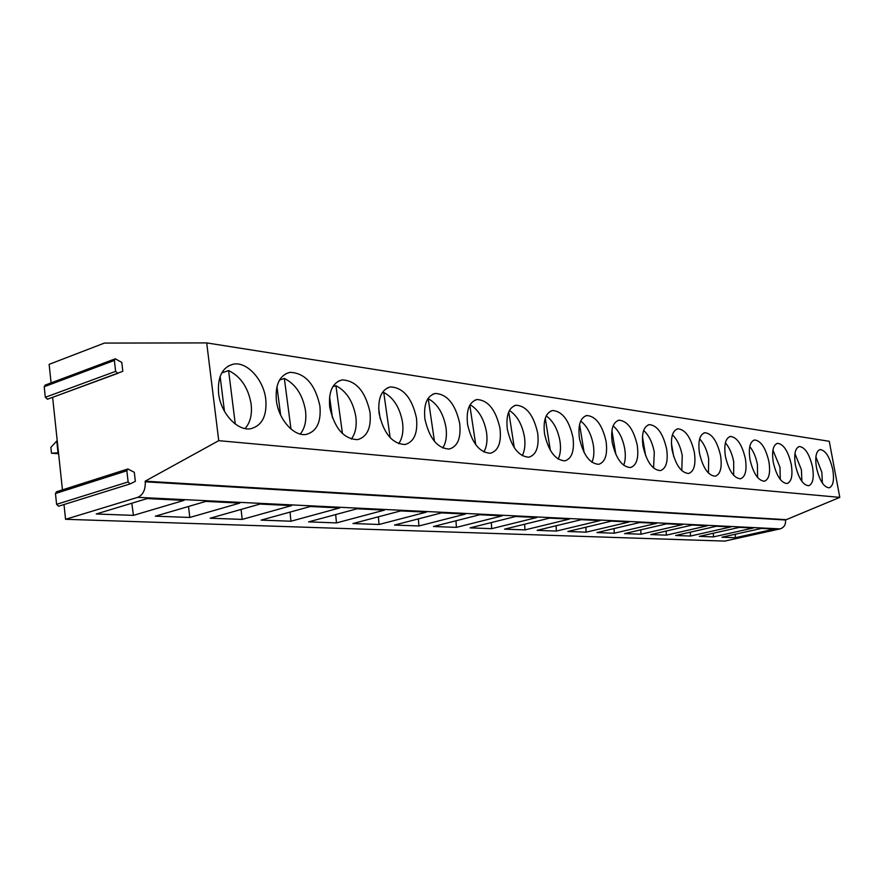 <?xml version="1.0" encoding="UTF-8"?>
<svg xmlns="http://www.w3.org/2000/svg" width="884" height="884" viewBox="0 0 884 884"><rect width="100%" height="100%" fill="white"/><g stroke="black" fill="none" stroke-linecap="round" stroke-linejoin="round"><path stroke-width="1.33" d="M64.002 504.543L65.56 519.295L724.747 541.096L780.108 528.886C784.119 527.538 785.931 524.566 785.522 519.991L839.8 497.383L829.269 441.293L206.701 342.904L104.389 343.08L49.128 364.352L51.095 382.882M117.87 373.346L115.616 371.357L114.379 360.44L115.307 358.782L121.804 362.451L122.81 371.302L47.581 399.192L45.327 397.292L44.211 386.728L45.172 385.104L114.964 358.915M52.62 397.325L62.444 489.869M58.565 506.234L130.081 483.924L128.125 481.935L126.854 470.763L127.871 468.973L134.302 472.277L135.34 481.338L130.39 483.824L58.565 506.234L56.598 504.333L55.46 493.526L56.51 491.769L127.583 469.061M839.8 497.383L218.746 440.663L206.701 342.904M265.764 399.225C263.653 379.766 247.089 361.457 233.475 364.131C222.381 367.048 217.42 376.794 218.58 393.369C220.635 413.226 237.586 431.458 250.879 428.685C262.139 425.569 267.101 415.756 265.764 399.225M319.909 405.955C315.091 384.197 305.113 372.993 289.963 372.33C279.664 375.092 275.134 384.496 276.383 400.54C278.482 419.524 294.14 436.939 306.339 434.376C316.781 431.425 321.312 421.955 319.909 405.955M369.987 412.176C365.357 391.347 356.064 380.595 342.119 379.899C332.539 382.529 328.406 391.623 329.721 407.17C334.461 428.265 343.754 439.094 357.611 439.635C367.313 436.829 371.446 427.679 369.987 412.176M416.452 417.944C411.988 397.977 403.314 387.634 390.43 386.916C381.49 389.435 377.711 398.231 379.081 413.303C383.645 433.525 392.33 443.923 405.126 444.508C414.176 441.834 417.955 432.983 416.452 417.944M459.68 423.314C455.37 404.132 447.249 394.176 435.304 393.446C426.95 395.844 423.48 404.364 424.906 418.994C429.304 438.409 437.436 448.431 449.304 449.039C457.757 446.486 461.216 437.911 459.68 423.314M499.979 428.32C495.825 409.867 488.189 400.264 477.084 399.524C469.26 401.822 466.089 410.077 467.548 424.298C471.791 442.972 479.437 452.619 490.465 453.249C498.377 450.807 501.548 442.497 499.979 428.32M537.66 433.005C533.638 415.215 526.444 405.955 516.101 405.203C508.764 407.402 505.836 415.414 507.339 429.237C511.438 447.227 518.632 456.542 528.919 457.183C536.334 454.84 539.251 446.785 537.66 433.005M572.965 437.392C569.064 420.231 562.279 411.27 552.611 410.519C545.715 412.629 543.019 420.408 544.544 433.856C548.522 451.205 555.307 460.21 564.909 460.862C571.893 458.619 574.567 450.796 572.965 437.392M606.104 441.503C602.313 424.928 595.893 416.265 586.854 415.513C580.346 417.535 577.871 425.105 579.418 438.188C583.274 454.94 589.694 463.647 598.689 464.321C605.253 462.166 607.728 454.564 606.104 441.503M637.276 445.381C633.596 429.348 627.507 420.961 619.021 420.198C612.888 422.154 610.612 429.502 612.17 442.265C615.905 458.453 621.993 466.885 630.436 467.559C636.624 465.492 638.9 458.1 637.276 445.381M666.646 449.028C663.066 433.514 657.287 425.37 649.309 424.618C643.519 426.497 641.408 433.657 642.988 446.088C646.613 461.757 652.392 469.934 660.337 470.619C666.182 468.619 668.282 461.426 666.646 449.028M694.371 452.475C690.89 437.436 685.398 429.536 677.873 428.784C672.393 430.596 670.448 437.569 672.028 449.702C675.564 464.885 681.067 472.807 688.548 473.493C694.073 471.57 696.006 464.564 694.371 452.475M720.582 455.724C717.2 441.138 711.951 433.469 704.857 432.718C699.664 434.475 697.874 441.271 699.465 453.105C702.89 467.824 708.139 475.537 715.2 476.222C720.427 474.365 722.228 467.537 720.582 455.724M745.4 458.818C742.107 444.652 737.101 437.193 730.394 436.442C725.466 438.144 723.808 444.774 725.399 456.332C728.736 470.619 733.742 478.1 740.427 478.796C745.389 476.995 747.046 470.343 745.4 458.818M768.936 461.735C765.721 447.978 760.936 440.718 754.582 439.978C749.908 441.624 748.372 448.089 749.964 459.382C753.223 473.26 758.008 480.542 764.329 481.228C769.047 479.493 770.583 472.995 768.936 461.735M791.291 464.509C788.152 451.127 783.578 444.066 777.544 443.326C773.102 444.917 771.677 451.238 773.268 462.277C776.439 475.769 781.025 482.863 787.025 483.548C791.5 481.868 792.926 475.526 791.291 464.509M812.54 467.15C809.479 454.133 805.092 447.249 799.368 446.508C795.136 448.055 793.81 454.232 795.401 465.028C798.506 478.156 802.893 485.062 808.595 485.747C812.86 484.123 814.175 477.924 812.54 467.15M832.772 469.669C829.778 456.984 825.568 450.276 820.12 449.547C816.087 451.05 814.871 457.083 816.462 467.636C819.479 480.421 823.7 487.161 829.115 487.835C833.181 486.255 834.397 480.2 832.772 469.669M785.456 519.626L145.164 481.172L218.746 440.663M65.56 519.295L137.738 497.338C143.075 494.918 145.573 489.736 145.23 481.802L145.164 481.172M147.175 498.587L184.038 500.377L133.418 515.372L96.223 513.991L147.175 498.587M205.762 501.427L239.851 503.084L189.817 517.46L155.352 516.179L205.762 501.427M259.962 504.068L291.587 505.604L242.194 519.405L210.171 518.223L259.962 504.068M310.262 506.51L339.666 507.935L290.947 521.217L261.123 520.112L310.262 506.51M357.059 508.786L384.474 510.112L336.45 522.908L308.604 521.869L357.059 508.786M400.706 510.908L426.331 512.145L379.015 524.488L352.959 523.516L400.706 510.908M441.525 512.886L465.514 514.057L418.928 525.969L394.485 525.063L441.525 512.886M479.758 514.742L502.289 515.836L456.409 527.361L433.436 526.51L479.758 514.742M515.67 516.488L536.842 517.516L491.692 528.665L470.067 527.87L515.67 516.488M549.439 518.135L569.395 519.096L524.952 529.903L504.554 529.151L549.439 518.135M581.274 519.682L600.103 520.588L556.367 531.074L537.096 530.356L581.274 519.682M611.33 521.14L629.132 522.002L586.081 532.179L567.848 531.494L611.33 521.14M639.74 522.521L656.602 523.339L614.236 533.218L596.954 532.577L639.74 522.521M666.658 523.825L682.636 524.599L640.944 534.212L624.546 533.604L666.658 523.825M692.172 525.063L707.344 525.803L666.315 535.152L650.734 534.577L692.172 525.063M716.416 526.245L730.836 526.941L690.448 536.047L675.63 535.494L716.416 526.245M739.455 527.361L753.19 528.035L713.432 536.897L699.31 536.378L739.455 527.361M761.4 528.433L774.483 529.063L735.344 537.715L721.885 537.218L761.4 528.433M133.418 515.372L131.815 503.228M189.817 517.46L188.502 506.488M242.194 519.405L241.089 509.427M290.947 521.217L290.029 512.112M336.45 522.908L335.688 514.554M379.015 524.488L378.385 516.797M418.928 525.969L418.397 518.875M456.409 527.361L455.967 520.787M491.692 528.665L491.327 522.566M524.952 529.903L524.654 524.212M556.367 531.074L556.124 525.759M586.081 532.179L585.882 527.196M614.236 533.218L614.071 528.555M640.944 534.212L640.812 529.825M666.315 535.152L666.216 531.019M690.448 536.047L690.371 532.157M713.432 536.897L713.377 533.218M735.344 537.715L735.311 534.234M245.067 428.552C250.26 422.651 252.283 414.486 251.133 404.076C248.282 387.722 240.768 376.551 228.591 370.551L221.707 372.96M220.138 376.44L224.459 411.281M235.277 424.011L228.591 370.551M300.251 434.055C304.914 428.342 306.66 420.519 305.488 410.574C302.693 394.839 295.643 384.131 284.35 378.418L279.51 380.054M276.946 386.639L280.648 415.093M290.98 429.038L284.35 378.418M351.302 439.094C355.478 433.569 356.981 426.066 355.81 416.585C353.048 401.435 346.418 391.137 335.92 385.7L332.793 386.717M329.588 396.794L332.45 417.9M342.451 433.591L335.92 385.7M398.662 443.746C402.386 438.398 403.668 431.204 402.507 422.165C399.8 407.546 393.546 397.645 383.744 392.441L382.076 392.982M378.661 407.944L380.175 418.751M390.142 437.702L383.744 392.441M442.729 448.033C446.044 442.851 447.116 435.956 445.956 427.348C443.304 413.237 437.392 403.701 428.232 398.717L427.779 398.861M434.464 441.414L428.232 398.717M483.813 452C486.752 446.972 487.648 440.376 486.509 432.199C483.968 418.817 478.487 409.657 470.078 404.739M475.747 444.751L469.802 405.215M522.212 455.68C524.809 450.818 525.538 444.497 524.422 436.729C522.046 424.198 517.041 415.458 509.405 410.507M514.289 447.724L508.753 411.856M558.18 459.105C560.456 454.387 561.053 448.343 559.948 440.972C557.716 429.226 553.141 420.883 546.202 415.933M550.345 450.354L545.273 418.231M591.926 462.288C593.926 457.724 594.391 451.956 593.319 444.961C591.219 433.945 587.02 425.978 580.7 421.049M584.147 452.608L579.584 424.43M623.673 465.271C625.408 460.851 625.761 455.326 624.712 448.707C622.745 438.387 618.877 430.773 613.131 425.878M615.861 454.453L611.916 430.53M653.563 468.045L654.304 452.243C652.458 442.553 648.9 435.293 643.651 430.453M645.663 455.801L642.447 436.663M681.774 470.642L682.249 455.58C680.503 446.486 677.232 439.558 672.437 434.784M673.652 456.343L671.398 443.182M708.438 473.073L708.67 458.741C707.034 450.21 704.018 443.602 699.642 438.906M733.665 475.349L733.698 461.735C732.151 453.735 729.377 447.426 725.377 442.829M757.588 477.482L757.433 464.575C755.986 457.072 753.433 451.072 749.776 446.575M780.285 479.493L779.986 467.26L772.936 450.155M801.865 481.36L801.423 469.824L794.937 453.58M822.385 483.117L821.844 472.266L815.888 456.873M51.493 453.238L50.874 447.359L56.775 440.994L58.024 452.818L51.493 453.238L58.598 453.68M785.522 519.991L145.23 481.802M780.108 528.886L137.738 497.338M45.327 397.292L115.616 371.357M44.211 386.728L114.379 360.44M56.598 504.333L128.125 481.935M55.46 493.526L126.854 470.763M117.649 373.413L47.36 399.259M228.403 365.921L233.475 364.131M285.72 373.766L289.963 372.33M338.539 381.081L342.119 379.899M387.391 387.888L390.43 386.916M432.707 394.253L435.304 393.446M474.863 400.198L477.084 399.524M514.179 405.767L516.101 405.203M550.942 411.005L552.611 410.519M585.396 415.922L586.854 415.513M617.75 420.552L619.021 420.198M648.182 424.917L649.309 424.618M676.879 429.049L677.873 428.784M703.984 432.95L704.857 432.718M729.609 436.641L730.394 436.442M753.886 440.155L754.582 439.978M776.926 443.481L777.544 443.326M798.804 446.652L799.368 446.508"/></g></svg>
